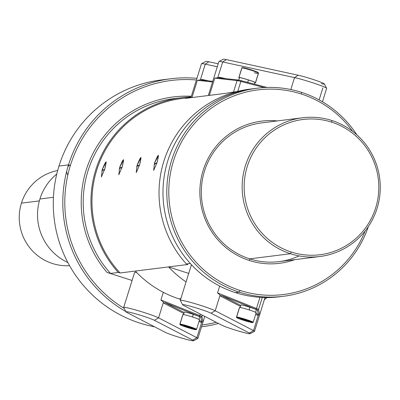 <?xml version="1.0" encoding="UTF-8"?>
<svg xmlns="http://www.w3.org/2000/svg" width="400" height="400" viewBox="0 0 400 400"><rect width="100%" height="100%" fill="white"/><g stroke="black" fill="none" stroke-linecap="round" stroke-linejoin="round"><path stroke-width="0.6" d="M251.565 88.94A104.865 103.565 82.9 0 0 165.675 155.955A104.865 103.565 82.9 0 0 186.35 263.94L190.3 263.445A104.865 103.565 -97.1 0 1 169.28 156.4A104.865 103.565 -97.1 0 1 253.54 88.67A104.865 103.565 -97.1 0 1 253.645 88.66M181.89 98.51A103.99 102.7 82.9 0 0 97.975 166.36A103.99 102.7 82.9 0 0 120.095 272.97L187.885 264.495L186.35 263.94L190.3 263.445A104.865 103.565 -97.1 0 1 169.28 156.4A104.865 103.565 -97.1 0 1 253.545 88.67L249.595 89.165A104.865 103.565 82.9 0 0 165.33 156.895A104.865 103.565 82.9 0 0 186.35 263.94L187.885 264.495L168.555 266.91L188.715 273.4L168.555 266.91A103.99 102.7 82.9 0 0 186.06 281.915A103.99 102.7 82.9 0 1 168.555 266.91L120.095 272.97L118.285 272.45A104.865 103.565 -97.1 0 1 97.265 165.405A104.865 103.565 -97.1 0 1 181.53 97.675A104.865 103.565 -97.1 0 1 191.145 96.93A104.865 103.565 -97.1 0 0 99.025 160.865A104.865 103.565 -97.1 0 0 118.285 272.45L110.525 273.42L107.03 272.415A106.615 105.29 -97.1 0 1 91.71 156.02A106.615 105.29 -97.1 0 1 191.35 96.27A106.615 105.29 -97.1 0 0 91.71 156.02A106.615 105.29 -97.1 0 0 107.03 272.415L132.085 280.48L107.03 272.415L110.525 273.42L118.285 272.45L120.095 272.97A103.99 102.7 82.9 0 1 97.955 166.415A103.99 102.7 82.9 0 1 181.775 98.525L191.005 97.37M180.845 298.66L179.07 298.88A103.99 102.7 82.9 0 0 180.625 299.37A103.99 102.7 82.9 0 1 179.07 298.88A103.99 102.7 82.9 0 1 135.34 271.065A103.99 102.7 82.9 0 0 179.07 298.88L180.845 298.66M102.275 169.48L104.43 170.165L102.275 169.48L106.23 161.88L104.745 169.17L101.375 176.96L102.275 169.48C106.265 159.76 107.09 159.655 104.745 169.17L101.8 171.135M119.7 167.3L121.855 167.985L119.7 167.3L123.655 159.7L122.17 166.99L118.8 174.78L119.7 167.3C123.69 157.58 124.515 157.48 122.17 166.99L119.225 168.955M137.12 165.12L139.28 165.805L137.12 165.12L141.08 157.525L139.595 164.815L136.225 172.6L137.12 165.12C141.115 155.4 141.94 155.3 139.595 164.815L136.65 166.775M154.545 162.945L156.705 163.63L154.545 162.945L158.5 155.345L157.02 162.635L153.65 170.42L154.545 162.945C158.54 153.225 159.365 153.12 157.02 162.635L154.075 164.595M234.15 91.975A103.99 102.7 -97.1 0 0 226.305 93.265L185.465 98.37A103.99 102.7 -97.1 0 1 191 97.4A103.99 102.7 -97.1 0 0 185.465 98.37L226.305 93.265A103.99 102.7 -97.1 0 1 234.045 91.99L236.47 91.685M249.625 258.855A69.91 69.045 -97.1 0 1 201.59 185.785A69.91 69.045 -97.1 0 1 261.695 122.88A69.91 69.045 -97.1 0 1 261.805 122.865A69.91 69.045 -97.1 0 0 201.595 185.725A69.91 69.045 -97.1 0 0 249.625 258.855A69.91 69.045 -97.1 0 0 279.045 261.62A69.91 69.045 -97.1 0 0 299.07 255.915A69.91 69.045 -97.1 0 1 249.625 258.855L249.38 260.485A71.66 70.77 -97.1 0 1 201.27 177.75A71.66 70.77 -97.1 0 1 277.38 120.92A71.66 70.77 -97.1 0 0 201.27 177.75A71.66 70.77 -97.1 0 0 249.38 260.485L249.625 258.855L290.465 253.745A69.91 69.045 82.9 0 0 377.075 208.345A69.91 69.045 82.9 0 0 331.955 120.54A69.91 69.045 82.9 0 0 245.34 165.94A69.91 69.045 82.9 0 0 290.465 253.745A69.91 69.045 82.9 0 0 319.875 256.515A69.91 69.045 82.9 0 0 379.99 193.61A69.91 69.045 82.9 0 0 331.955 120.54A69.91 69.045 82.9 0 0 302.54 117.77A69.91 69.045 82.9 0 0 242.43 180.675A69.91 69.045 82.9 0 0 290.465 253.745L249.625 258.855M58.975 166.065A124.965 123.415 -97.1 0 1 161.21 79.96A124.965 123.415 -97.1 0 0 58.975 166.065L68.505 164.87A124.965 123.415 82.9 0 0 125.81 311.525A124.965 123.415 82.9 0 1 68.505 164.87L58.975 166.065A124.965 123.415 -97.1 0 0 154.585 326.81A124.965 123.415 -97.1 0 1 58.975 166.065M201.495 326.8A124.965 123.415 82.9 0 0 201.745 326.77A124.965 123.415 82.9 0 0 218.46 323.48A124.965 123.415 82.9 0 1 201.495 326.8L201.745 326.77M264.34 299.765A124.965 123.415 82.9 0 0 266.93 297.57A124.965 123.415 82.9 0 1 264.34 299.765M196.935 78.335A124.965 123.415 82.9 0 0 170.735 78.77A124.965 123.415 82.9 0 0 68.505 164.87A124.965 123.415 82.9 0 1 196.935 78.335M70.42 165.365L68.505 164.87L70.42 165.365A123.215 121.69 82.9 0 0 124.115 308.315A123.215 121.69 82.9 0 1 70.42 165.365A123.215 121.69 82.9 0 1 196.425 79.985A123.215 121.69 82.9 0 0 70.42 165.365M202.065 324.965A123.215 121.69 82.9 0 0 216.19 322.305A123.215 121.69 82.9 0 1 202.065 324.965M173.815 98.64A104.865 103.565 82.9 0 0 173.775 98.645A104.865 103.565 82.9 0 0 89.505 166.375A104.865 103.565 82.9 0 0 110.525 273.42A104.865 103.565 82.9 0 1 89.505 166.375A104.865 103.565 82.9 0 1 173.77 98.645L181.53 97.675M294.73 259.66A71.66 70.77 -97.1 0 1 249.38 260.485A71.66 70.77 -97.1 0 0 294.73 259.66M253.54 88.67L257.355 88.195A104.865 103.565 82.9 0 1 301.485 92.345A104.865 103.565 82.9 0 0 171.57 160.445A104.865 103.565 82.9 0 0 239.25 292.155L240.045 290.455A103.12 101.84 82.9 0 1 173.485 160.945A103.12 101.84 82.9 0 1 301.24 93.975L301.485 92.345A104.865 103.565 82.9 0 1 356.885 134.865A104.865 103.565 82.9 0 0 301.485 92.345L301.24 93.975A103.12 101.84 82.9 0 1 352.71 131.405A103.12 101.84 82.9 0 0 301.24 93.975A103.12 101.84 82.9 0 0 173.485 160.945A103.12 101.84 82.9 0 0 240.045 290.455A103.12 101.84 82.9 0 0 365.16 230.94A103.12 101.84 82.9 0 1 240.045 290.455L239.25 292.155A104.865 103.565 82.9 0 0 368.355 226.565A104.865 103.565 82.9 0 1 283.38 296.305L279.565 296.78A104.865 103.565 82.9 0 1 235.44 292.63L239.25 292.155A104.865 103.565 82.9 0 0 283.38 296.305M279.655 296.77A104.865 103.565 82.9 0 1 235.44 292.63A104.865 103.565 82.9 0 1 190.3 263.445A104.865 103.565 82.9 0 0 235.44 292.63L239.25 292.155A104.865 103.565 82.9 0 1 167.2 182.55A104.865 103.565 82.9 0 1 257.355 88.195M69.445 165.115A7.865 7.765 82.9 0 0 67.87 166.965A7.865 7.765 82.9 0 1 69.445 165.115M66.715 171.195A7.865 7.765 82.9 0 0 67.81 175.13A7.865 7.765 82.9 0 1 66.715 171.195M331.705 122.17A68.16 67.315 82.9 0 0 247.26 166.435A68.16 67.315 82.9 0 0 291.255 252.045A68.16 67.315 82.9 0 0 375.7 207.78A68.16 67.315 82.9 0 0 331.705 122.17A68.16 67.315 82.9 0 0 247.26 166.435A68.16 67.315 82.9 0 0 291.255 252.045L290.465 253.745L291.255 252.045A68.16 67.315 82.9 0 0 375.7 207.78A68.16 67.315 82.9 0 0 331.705 122.17L331.955 120.54L331.705 122.17M53.43 197.3L39.915 198.99A52.435 51.785 -97.1 0 1 56.785 174A52.435 51.785 -97.1 0 0 39.915 198.99A52.435 51.785 -97.1 0 0 67.855 262.535A52.435 51.785 -97.1 0 1 39.915 198.99L53.43 197.3M39.36 200.9L21.435 203.14A48.065 47.465 -97.1 0 1 57.675 170.515A48.065 47.465 -97.1 0 0 21.435 203.14A48.065 47.465 -97.1 0 0 69.58 265.69A48.065 47.465 -97.1 0 1 21.435 203.14L39.36 200.9M126 311.88A15.295 1.005 17.3 0 1 137.84 314.47A15.295 1.005 17.3 0 1 154.385 320.29L192.695 340.115A15.295 1.005 17.3 0 1 193.445 340.785A15.295 1.005 17.3 0 1 180.695 337.785A15.295 1.005 17.3 0 1 165.095 332.25L126.79 312.425A15.295 1.005 17.3 0 1 126 311.88L123.7 307.53A18.79 1.23 17.3 0 1 123.685 307.44L134.58 272.47A18.79 1.23 -162.7 0 1 136.76 272.56A18.79 1.23 -162.7 0 0 134.575 272.475A18.79 1.23 -162.7 0 0 134.575 272.52L128.87 290.835L134.575 272.52M200.79 317.215L201.82 321.69L199.345 320.405L201.82 321.69L200.73 322.275L199.035 321.4L200.73 322.275L201.82 321.69L200.79 317.215A9.175 0.6 17.3 0 0 198.93 316.265A9.175 0.6 17.3 0 1 200.79 317.215L201.885 316.64L203.055 321.74L200.73 322.275L203.055 321.74L204.73 316.37L203.055 321.74L201.885 316.64L200.79 317.215M164.955 302.605L198.93 316.265L199.845 315.595A10.05 0.66 17.3 0 1 201.885 316.64L202.35 315.14L201.885 316.64A10.05 0.66 17.3 0 0 199.845 315.595L198.93 316.265L164.955 302.605L184.145 312.54L164.955 302.605L163.95 303.24L164.955 302.605M163.325 292.315L160.94 299.96L199.845 315.595L200.315 314.085L199.845 315.595L160.94 299.96L163.465 302.175L160.94 299.96L163.325 292.315M123.685 307.44A18.79 1.23 17.3 0 1 138.825 310.885A18.79 1.23 17.3 0 1 158.58 317.86L163.465 302.175L163.95 303.24L183.84 313.53L163.95 303.24L163.465 302.175L158.58 317.86L154.385 320.29L192.695 340.115A15.295 1.005 17.3 0 1 183.675 338.66A15.295 1.005 17.3 0 1 165.095 332.25L126.79 312.425A15.295 1.005 17.3 0 1 135.805 313.88A15.295 1.005 17.3 0 1 154.385 320.29L158.58 317.86L196.885 337.685L201.795 321.92L196.885 337.685A18.79 1.23 17.3 0 1 197.87 338.44A18.79 1.23 17.3 0 1 197.805 338.51A18.79 1.23 17.3 0 0 196.885 337.685L192.695 340.115L196.885 337.685L158.58 317.86A18.79 1.23 17.3 0 0 138.245 310.71A18.79 1.23 17.3 0 0 123.7 307.53M182.63 304.8A15.295 1.005 17.3 0 1 194.47 307.39A15.295 1.005 17.3 0 1 211.015 313.21L249.325 333.035A15.295 1.005 17.3 0 1 250.075 333.7A15.295 1.005 17.3 0 1 237.325 330.705A15.295 1.005 17.3 0 1 221.725 325.17L183.42 305.34A15.295 1.005 17.3 0 1 182.63 304.8L180.33 300.445A18.79 1.23 17.3 0 1 180.315 300.355L191.21 265.39A18.79 1.23 -162.7 0 1 192.005 265.28A18.79 1.23 -162.7 0 0 191.205 265.39A18.79 1.23 -162.7 0 0 191.205 265.44L185.5 283.755L191.205 265.44M257.42 310.135L258.45 314.605L255.975 313.325L258.45 314.605L257.36 315.19L255.665 314.315L257.36 315.19L258.45 314.605L257.42 310.135A9.175 0.6 17.3 0 0 255.56 309.18A9.175 0.6 17.3 0 1 257.42 310.135L258.515 309.56L259.69 314.66L257.36 315.19L259.69 314.66L265.015 297.555L259.69 314.66L258.515 309.56L257.42 310.135M221.585 295.525L255.56 309.18L256.475 308.515A10.05 0.66 17.3 0 1 258.515 309.56L262.28 297.47L258.515 309.56A10.05 0.66 17.3 0 0 256.475 308.515L255.56 309.18L221.585 295.525L240.775 305.46L221.585 295.525L220.58 296.155L221.585 295.525M219.69 286.08L217.57 292.88L256.475 308.515L259.96 297.335L256.475 308.515L217.57 292.88L220.095 295.095L217.57 292.88L219.69 286.08M180.315 300.355A18.79 1.23 17.3 0 1 195.455 303.8A18.79 1.23 17.3 0 1 215.21 310.775L220.095 295.095L220.58 296.155L240.47 306.45L220.58 296.155L220.095 295.095L215.21 310.775L211.015 313.21L249.325 333.035A15.295 1.005 17.3 0 1 240.305 331.575A15.295 1.005 17.3 0 1 221.725 325.17L183.42 305.34A15.295 1.005 17.3 0 1 192.435 306.8A15.295 1.005 17.3 0 1 211.015 313.21L215.21 310.775L253.515 330.605L258.425 314.84L253.515 330.605A18.79 1.23 17.3 0 1 254.5 331.36A18.79 1.23 17.3 0 1 254.435 331.425L250.075 333.7M180.33 300.445A18.79 1.23 17.3 0 1 194.875 303.63A18.79 1.23 17.3 0 1 215.21 310.775L253.515 330.605L249.325 333.035L253.515 330.605A18.79 1.23 17.3 0 1 254.44 331.425M201.14 80.04L202.14 79.465L201.14 80.04L212.75 81.32L201.07 80.03M202.14 79.465L208.51 80.85L202.14 79.465L200.35 79.91L202.14 79.465M212.545 81.98L197.355 80.305L200.35 79.91L197.355 80.305L191.98 97.555L197.355 80.305L212.545 81.98M205.905 61.395A15.295 1.005 -162.7 0 1 208.93 61.78L218.21 63.795L208.93 61.78L205.26 64.145L217.285 66.76L205.26 64.145L200.35 79.91L205.26 64.145A18.79 1.23 -162.7 0 0 201.48 63.74A18.79 1.23 -162.7 0 1 201.545 63.675A18.79 1.23 -162.7 0 1 205.26 64.145L208.93 61.78A15.295 1.005 -162.7 0 0 205.91 61.395L201.545 63.675M218.565 77.86L219.565 77.285L218.565 77.86L238.12 80.015L237.075 80.585L214.775 78.13L209.405 95.38L214.775 78.13L237.075 80.585L238.12 80.015A9.175 0.6 -162.7 0 1 241.57 80.77L240.855 81.41A10.05 0.66 -162.7 0 0 237.075 80.585L233.5 92.06L237.075 80.585A10.05 0.66 -162.7 0 1 240.855 81.41L237.755 91.36L240.855 81.41L264.265 87.57L240.855 81.41L241.57 80.77L266.97 87.45L241.57 80.77A9.175 0.6 -162.7 0 0 238.12 80.015L218.495 77.85M322.455 101.785L326.635 88.365A18.79 1.23 -162.7 0 0 314.695 83.42A18.79 1.23 -162.7 0 0 294.535 77.595L290.82 89.53L294.535 77.595L298.21 75.23L226.355 59.6A15.295 1.005 -162.7 0 0 223.335 59.215L218.97 61.495A18.79 1.23 -162.7 0 0 218.905 61.565M219.565 77.285L225.935 78.675L219.565 77.285L217.775 77.73L219.565 77.285M214.775 78.13L217.775 77.73L214.775 78.13M326.635 88.37A18.79 1.23 -162.7 0 0 326.62 88.275A18.79 1.23 -162.7 0 0 314.135 83.235A18.79 1.23 -162.7 0 0 294.535 77.595L222.685 61.965L217.775 77.73L222.685 61.965A18.79 1.23 -162.7 0 0 218.905 61.56L208.33 95.51M322.86 87.96L319.14 99.905M326.62 88.275L324.325 83.925A15.295 1.005 -162.7 0 0 314.16 79.82A15.295 1.005 -162.7 0 0 298.21 75.23L226.355 59.6A15.295 1.005 -162.7 0 0 223.33 59.22M218.97 61.495A18.79 1.23 -162.7 0 1 222.685 61.965L226.355 59.6L222.685 61.965L294.535 77.595L298.21 75.23A15.295 1.005 -162.7 0 1 318.705 81.4A15.295 1.005 -162.7 0 1 321.26 83.665M198.945 319.59L199.775 316.925A8.11 0.53 17.3 0 0 193.29 314.355L192.475 316.98L193.29 314.355A8.11 0.53 17.3 0 0 184.285 312.1A8.11 0.53 17.3 0 1 193.29 314.355A8.11 0.53 17.3 0 1 199.77 316.925A8.11 0.53 17.3 0 1 199.75 316.95L198.995 319.38M255.575 312.505L256.405 309.84A8.11 0.53 17.3 0 0 249.92 307.27L249.105 309.895L249.92 307.27A8.11 0.53 17.3 0 0 240.915 305.02A8.11 0.53 17.3 0 1 249.92 307.27A8.11 0.53 17.3 0 1 256.4 309.845A8.11 0.53 17.3 0 1 256.38 309.865L255.625 312.295M254.42 84.15L254.915 82.56A8.11 0.53 17.3 0 0 254.94 82.535A8.11 0.53 17.3 0 0 248.46 79.965L247.705 82.385L248.46 79.965A8.11 0.53 17.3 0 1 254.94 82.535L254.435 84.155M239.45 77.71A8.11 0.53 17.3 0 1 248.46 79.965A8.11 0.53 17.3 0 0 239.45 77.71L238.62 80.375M182.915 314.68A8.74 0.575 17.3 0 1 182.855 314.575A8.74 0.575 17.3 0 1 182.965 314.525A8.74 0.575 17.3 0 1 191.975 316.82A8.74 0.575 17.3 0 1 199.54 319.775A8.74 0.575 17.3 0 1 199.43 319.825M179.905 324.075L179.905 324.515L180.95 325.205L186.79 327.33L196.09 329.7A0.435 0.43 82.9 0 1 195.91 329.685A8.3 0.545 -162.7 0 0 189.38 327.005A8.3 0.545 -162.7 0 0 180.265 324.65A8.3 0.545 -162.7 0 0 186.795 327.33A8.3 0.545 -162.7 0 0 195.91 329.685A8.3 0.545 -162.7 0 0 189.38 327.005A8.3 0.545 -162.7 0 0 180.265 324.65A8.3 0.545 -162.7 0 0 186.795 327.33A8.3 0.545 -162.7 0 0 195.91 329.685A0.435 0.43 82.9 0 0 196.45 329.4A8.74 0.575 -162.7 0 0 196.56 329.35A8.74 0.575 -162.7 0 0 188.985 326.39A8.74 0.575 -162.7 0 0 179.985 324.1L182.965 314.525A8.74 0.575 17.3 0 1 191.965 316.815A8.74 0.575 17.3 0 1 199.54 319.775L196.56 329.35A8.74 0.575 -162.7 0 0 188.985 326.39A8.74 0.575 -162.7 0 0 179.985 324.1A8.74 0.575 -162.7 0 0 179.875 324.15L182.855 314.575A8.74 0.575 17.3 0 1 182.965 314.525L179.985 324.1A8.74 0.575 -162.7 0 0 179.875 324.15M195.73 329.34A8.74 0.575 -162.7 0 0 196.45 329.4A8.74 0.575 -162.7 0 0 196.56 329.35L196.09 329.7M180.265 324.65A0.435 0.43 -97.1 0 1 179.985 324.1A0.435 0.43 -97.1 0 0 180.265 324.65M179.965 324.285A8.74 0.575 -162.7 0 0 180.56 324.615M187.31 327.265L183.62 325.9L184.4 325.805L192.555 328.43L191.775 328.53L187.31 327.265L187.49 326.68L187.31 327.265L183.62 325.9L184.4 325.805L192.555 328.43L191.775 328.53L187.31 327.265M191.775 328.53L191.885 328.185L191.775 328.53M239.545 307.6A8.74 0.575 17.3 0 1 239.485 307.495A8.74 0.575 17.3 0 1 239.595 307.445A8.74 0.575 17.3 0 1 248.605 309.735A8.74 0.575 17.3 0 1 256.17 312.695A8.74 0.575 17.3 0 1 256.06 312.745M236.535 316.995L236.535 317.43L237.58 318.125L243.42 320.245L252.72 322.62A0.435 0.43 82.9 0 1 252.54 322.605A8.3 0.545 -162.7 0 0 246.01 319.925A8.3 0.545 -162.7 0 0 236.895 317.565A8.3 0.545 -162.7 0 0 243.425 320.245A8.3 0.545 -162.7 0 0 252.54 322.605A8.3 0.545 -162.7 0 0 246.01 319.925A8.3 0.545 -162.7 0 0 236.895 317.565A8.3 0.545 -162.7 0 0 243.425 320.245A8.3 0.545 -162.7 0 0 252.54 322.605A0.435 0.43 82.9 0 0 253.08 322.32A8.74 0.575 -162.7 0 0 253.19 322.265A8.74 0.575 -162.7 0 0 245.615 319.31A8.74 0.575 -162.7 0 0 236.615 317.02L239.595 307.445A8.74 0.575 17.3 0 1 248.595 309.735A8.74 0.575 17.3 0 1 256.17 312.695L253.19 322.265A8.74 0.575 -162.7 0 0 245.615 319.31A8.74 0.575 -162.7 0 0 236.615 317.02A8.74 0.575 -162.7 0 0 236.505 317.07L239.485 307.495A8.74 0.575 17.3 0 1 239.595 307.445L236.615 317.02A8.74 0.575 -162.7 0 0 236.505 317.07M252.36 322.26A8.74 0.575 -162.7 0 0 253.08 322.32A8.74 0.575 -162.7 0 0 253.19 322.265L252.72 322.62M236.895 317.565A0.435 0.43 -97.1 0 1 236.615 317.02A0.435 0.43 -97.1 0 0 236.895 317.565M236.595 317.2A8.74 0.575 -162.7 0 0 237.19 317.535M243.94 320.18L240.25 318.82L241.03 318.725L249.185 321.35L248.405 321.445L243.94 320.18L244.12 319.6L243.94 320.18L240.25 318.82L241.03 318.725L249.185 321.35L248.405 321.445L243.94 320.18M248.405 321.445L248.515 321.1L248.405 321.445M255.54 82.72A8.74 0.575 -162.7 0 0 247.965 79.76A8.74 0.575 -162.7 0 0 238.96 77.47L241.945 67.895A8.74 0.575 17.3 0 1 250.945 70.185A8.74 0.575 17.3 0 1 258.52 73.145L255.54 82.72A8.74 0.575 -162.7 0 1 255.43 82.77A8.74 0.575 -162.7 0 1 254.875 82.735A8.74 0.575 -162.7 0 0 255.43 82.77A8.74 0.575 -162.7 0 0 248.555 79.95A8.74 0.575 -162.7 0 0 238.96 77.47A8.74 0.575 -162.7 0 0 239.385 77.915A8.74 0.575 -162.7 0 1 238.85 77.52L241.835 67.95A8.74 0.575 17.3 0 1 241.945 67.895A8.74 0.575 17.3 0 1 250.945 70.185A8.74 0.575 17.3 0 1 258.52 73.145A8.74 0.575 17.3 0 1 258.41 73.195M255.475 82.615L258.35 73.385L255.475 82.615M241.835 67.95A8.74 0.575 17.3 0 1 241.945 67.895L238.96 77.47A8.74 0.575 -162.7 0 0 238.85 77.52M242.635 67.895A8.3 0.545 17.3 0 1 242.485 67.615A8.3 0.545 17.3 0 1 251.6 69.97A8.3 0.545 17.3 0 1 258.13 72.65A8.3 0.545 17.3 0 1 257.89 72.65M258.13 72.65A8.3 0.545 17.3 0 0 251.6 69.97A8.3 0.545 17.3 0 0 242.485 67.615A0.435 0.43 82.9 0 0 241.945 67.895A0.435 0.43 82.9 0 1 242.3 67.595L251.605 69.97M170.735 78.77L161.205 79.96M319.875 256.515L278.935 261.635M302.54 117.77L261.585 122.895M204.74 316.38L197.87 338.44M193.445 340.785L197.805 338.505M265.03 297.555L254.5 331.36M190.905 97.69L201.48 63.74M184.285 312.1L183.455 314.765M240.915 305.02L240.085 307.68M180.685 324.115L180.45 324.665M195.795 329.445L195.915 328.86M237.315 317.035L237.08 317.585M252.425 322.365L252.545 321.78M242.3 67.595L241.835 68.24M258.11 73.49L257.485 73.475M257.245 73.44L254.345 72.775"/></g></svg>

